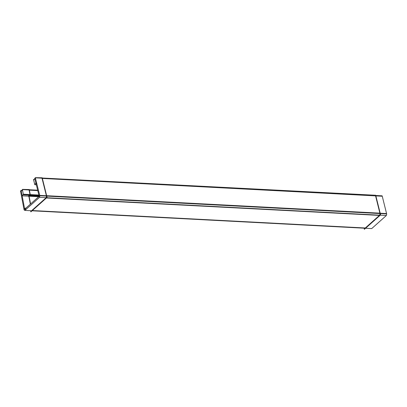 <?xml version="1.0" encoding="UTF-8"?>
<svg xmlns="http://www.w3.org/2000/svg" width="407" height="407" viewBox="0 0 407 407"><rect width="100%" height="100%" fill="white"/><g stroke="black" fill="none" stroke-linecap="round" stroke-linejoin="round"><path stroke-width="0.61" d="M30.342 204.177L28.632 195.121L30.342 204.177M379.41 215.415L365.313 227.986L32.341 210.546L365.313 227.986L379.41 215.415L46.398 197.975L379.41 215.415A1.648 0.865 93 0 0 379.879 213.151L46.652 195.696L379.879 213.151A1.648 0.865 93 0 1 379.41 215.415M45.899 197.944L31.807 210.516L45.899 197.944A1.648 0.865 93 0 0 46.367 195.681A1.648 0.865 93 0 1 45.899 197.944M375.585 195.894L379.879 213.151L375.585 195.894L42.364 178.439L375.585 195.894M42.074 178.424L46.367 195.681L42.074 178.424M29.131 190.155L29.965 194.566L29.131 190.155M29.497 195.167L28.749 195.757L29.497 195.167M29.34 195.787L39.082 196.301L29.34 195.787M30.276 194.78L38.919 195.233L30.276 194.78M29.406 190.171L37.77 190.608L29.406 190.171M24.074 209.773L20.503 190.863L21.093 190.893M364.117 228.19L364.367 229.339L365.639 228.205M25.427 209.91L25.351 209.905A1.648 0.865 -87 0 1 24.725 210.333A1.648 0.865 -87 0 1 23.942 208.883L24.634 208.918M30.606 210.719L30.861 211.869L32.128 210.734M30.571 203.968L28.907 195.136M22.629 190.674L21.449 190.613L20.625 191.494M38.711 196.708L22.161 195.843L21.128 190.364L24.7 209.274L26.053 209.346M21.128 190.364L21.719 190.395L21.128 190.364M26.323 209.106L24.791 209.081L24.613 208.832L25.097 208.857M26.033 209.366L24.608 209.29L39.265 196.215L39.764 196.245M32.061 210.795L365.033 228.241L365.125 228.663L379.782 215.593M46.271 198.123L31.614 211.192L31.522 210.77L24.852 210.419L39.51 197.344L386.36 215.517L371.703 228.592L365.572 228.266M45.777 198.591L47.059 197.314L46.49 195.039M39.601 194.953L39.56 194.953A1.648 0.865 -87 0 1 39.713 196.617A1.648 0.865 -87 0 1 38.986 197.741L39.062 197.746M385.836 215.908A1.648 0.865 -87 0 0 386.564 214.789A1.648 0.865 -87 0 0 386.411 213.12M379.283 216.061L380.565 214.784L380.001 212.51M42.262 178.022L375.712 195.253L380.209 213.339M375.768 195.492L382.153 195.828L386.65 213.914L39.8 195.747L35.302 177.661L42.201 177.783L46.698 195.869M39.754 196.372L39.199 196.342L34.702 178.261L35.195 178.286M382.254 196.245L35.633 177.849L34.865 178.917M39.774 195.955L39.092 195.92L38.975 196.474L39.733 196.515M39.031 195.665L23.413 194.851L22.38 189.372L29.289 189.535L30.322 195.014L28.597 196.378M22.12 195.609L23.57 194.231L38.869 195.034M29.324 189.738L37.663 190.176M37.719 190.405L22.695 189.621L21.25 191M33.985 179.487L33.496 179.462L34.793 184.697L36.32 184.778M34.753 184.524L36.126 182.86L36.599 182.885M36.762 183.537L36.004 183.496L34.702 178.261L35.19 178.286M35.506 178.475L35.027 178.449L33.654 180.113M25.621 207.967L26.063 207.992M25.005 208.516L25.448 208.542M39.713 195.396L386.564 213.563M39.097 195.945L39.774 195.981"/></g></svg>
